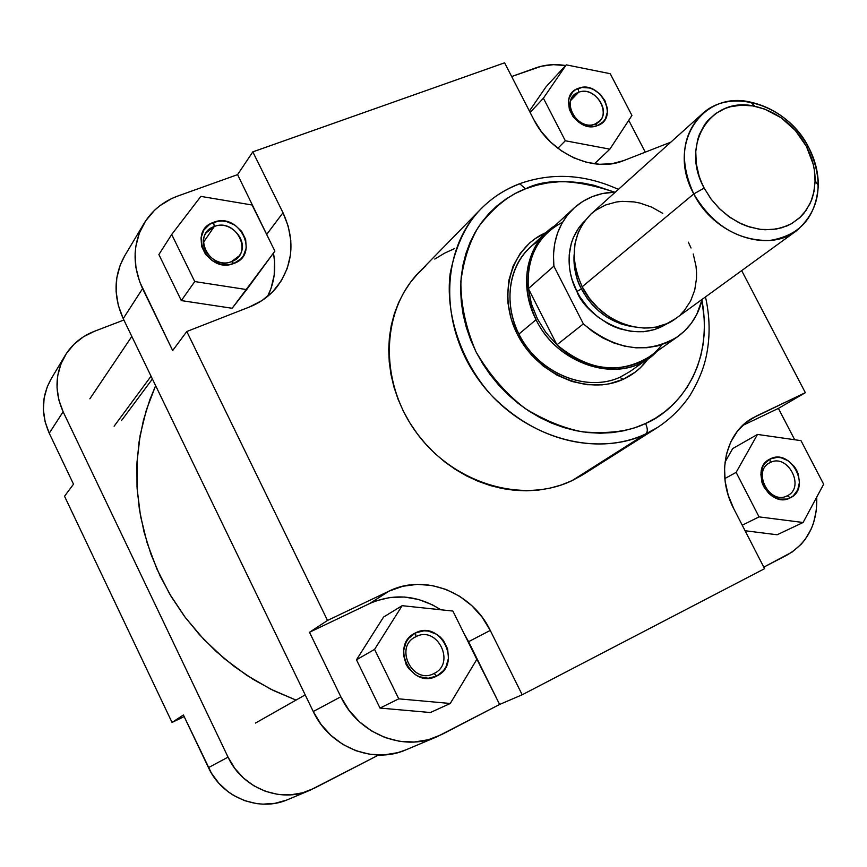 <?xml version="1.0" encoding="UTF-8"?>
<svg xmlns="http://www.w3.org/2000/svg" width="867" height="867" viewBox="0 0 867 867"><rect width="100%" height="100%" fill="white"/><g stroke="black" fill="none" stroke-linecap="round" stroke-linejoin="round"><path stroke-width="1.3" d="M310.007 790.249L287.92 799.547C259.266 812.357 222.071 797.662 208.459 767.62L228.043 757.14L63.118 411.76L228.043 757.14C242.164 788.179 280.54 803.427 310.007 790.249L378.565 755.038L314.298 788.233L302.702 792.785L290.369 794.876L277.798 794.389L265.475 791.333L253.901 785.827L243.529 778.078L234.794 768.379L228.043 757.14L208.459 767.62L183.403 714.993L211.461 773.223L218.993 783.4L228.281 791.874L233.472 795.364L244.689 800.674L256.643 803.611L262.744 804.153L274.893 803.351L286.576 800.1M51.24 378.727L47.219 386.92L44.109 398.191L43.404 409.983L45.138 421.817L49.256 433.24L73.511 484.176L49.256 433.24L63.118 411.76L58.848 399.98L57.038 387.777L57.742 375.639L60.918 364.042L66.423 353.443L74.042 344.242L83.438 336.786L94.265 331.357L123.883 320.021L94.265 331.357C81.682 336.277 71.939 344.394 65.014 355.687C55.044 373.449 54.404 392.133 63.118 411.76L49.256 433.24C40.847 414.231 41.497 396.078 51.207 378.792L64.906 355.871M64.537 496.26L172.034 722.439L184.162 716.586L172.034 722.439L64.537 496.26L73.511 484.176L64.537 496.26M183.403 714.993L172.034 722.439L183.403 714.993M155.637 385.663L146.382 409.863L140.129 435.375L137.019 461.84L137.138 488.858L140.508 516.017L147.13 542.883L156.916 569.034L169.715 594.058L185.354 617.553L203.582 639.131L224.109 658.454L246.607 675.209L270.699 689.167L295.994 700.102L273.571 690.587L253.218 679.414L233.895 666.235L215.85 651.193L199.258 634.449L184.324 616.166L171.211 596.572L160.059 575.883L150.988 554.316L144.085 532.132L139.414 509.568L137.019 486.875L136.899 464.3L139.034 442.094L143.38 420.462L149.861 399.654L155.637 385.663M434.042 673.486C456.183 663.385 437.282 625.096 415.943 636.671L415.542 632.899C440.534 619.374 462.675 664.187 436.762 676.032L434.031 673.486C413.136 685.136 393.791 647.833 415.098 637.115L415.943 636.671C437.282 625.096 456.183 663.385 434.042 673.486L436.762 676.032L428.32 678.232L419.53 676.791L415.423 674.754L408.585 668.435L406.124 664.393L403.588 655.344L403.61 650.683L406.222 641.992L408.704 638.296L415.542 632.899L423.963 630.808L428.374 631.1L436.751 634.33L440.393 637.137L443.503 640.594L447.632 648.971L448.499 658.183L445.985 666.853L443.546 670.57L436.762 676.032C411.619 690.024 389.283 644.398 415.542 632.899L415.943 636.671C393.553 646.511 412.594 685.385 434.042 673.486L434.009 673.496M231.522 261.606C254.226 253.966 236.203 217.454 214.268 226.525L213.629 222.331C239.314 211.743 260.425 254.465 233.852 263.438L231.522 261.606C215.168 268.792 195.66 246.596 206.194 232.779L214.268 226.525C230.98 219.405 250.292 242.305 239.086 255.928L231.522 261.606L233.852 263.438L229.668 264.554L220.771 264.272L212.296 260.707L205.566 254.41L201.61 246.347L201.036 237.764L203.929 229.983L209.825 224.195L217.812 221.258L222.212 221.02L226.666 221.616L235.044 225.182L241.709 231.424L245.643 239.4L246.261 247.919L243.454 255.689L240.874 258.919L233.852 263.438C208.004 274.427 186.73 230.969 213.629 222.331L214.268 226.525L203.366 242.5L214.268 226.525C191.325 233.917 209.467 270.97 231.522 261.606M594.979 124.046C613.912 117.749 596.756 84.706 578.56 92.314L578.397 88.336C599.704 79.45 619.786 118.118 597.634 125.509L594.979 124.046C580.034 130.689 561.957 106.359 573.726 95.457L578.56 92.314C593.722 85.779 611.603 110.456 599.465 121.174L594.979 124.046L597.634 125.509L594.133 126.409L586.558 125.943L579.178 122.572L573.152 116.796L569.381 109.502L568.47 101.829L569.142 98.22L572.599 92.14L575.254 89.908L581.898 87.469L589.441 87.99L593.191 89.344L599.964 93.983L604.917 100.583L607.312 108.147L607.409 111.941L605.415 118.812L603.378 121.64L597.634 125.509C576.219 134.721 555.975 95.435 578.397 88.336L578.56 92.314L570.779 100.42L578.56 92.314C559.432 98.394 576.707 131.882 594.979 124.046M787.29 495.751C805.681 487.449 787.767 452.942 770.145 462.599L770.189 458.957C790.823 447.675 811.805 488.067 790.292 497.81L787.29 495.751C769.885 505.537 751.711 471.42 769.701 462.826L770.145 462.599C787.767 452.942 805.681 487.449 787.29 495.751L790.292 497.81L786.889 499.056L779.433 499.132L772.074 496.043L768.801 493.431L763.675 486.593L762.028 482.626L760.879 474.368L762.689 466.749L764.629 463.542L770.189 458.957L777.266 457.342L781.026 457.733L788.32 460.832L794.367 466.587L796.632 470.207L798.279 474.13L799.461 482.323L797.716 489.942L793.305 495.816L790.292 497.81C769.56 509.449 748.394 468.397 770.189 458.957L770.145 462.599C751.548 470.673 769.603 505.667 787.29 495.751M648.949 358.114C615.906 383.344 557.264 364.021 536.066 319.695L518.889 334.098L536.066 319.695C559.15 368.486 626.245 385.219 656.904 351.384L648.949 358.114L629.919 371.564L619.905 377.275L623.005 379.399C587.999 395.645 538.114 375.053 517.707 335.041C496.791 295.246 510.793 247.29 546.156 232.54L535.21 238.62L529.661 242.966L520.189 253.457L513.156 266.039L508.875 280.225L507.542 295.474L508.008 303.309L511.194 319.002L517.296 334.218L526.052 348.328L531.33 354.787L543.392 366.188L557.069 375.194L571.808 381.437L586.992 384.71L602.023 384.872L609.295 383.799L623.005 379.399L635.153 372.181L640.507 367.608L648.256 358.613C641.721 367.76 633.3 374.696 623.005 379.399L619.905 377.275C589.69 391.115 547.467 377.015 525.402 345.001C503.088 313.15 505.363 269.908 529.672 247.778L546.784 231.955L555.021 225.583C526.854 242.847 517.87 285.037 536.066 319.695C520.666 284.842 524.242 255.592 546.784 231.955M645.547 423.497C630.146 431.159 609.273 433.966 582.927 431.918C564.352 428.428 545.083 420.625 525.12 408.509C505.645 393.412 489.27 374.511 475.994 351.796C465.785 327.845 460.735 304.317 460.876 281.19C463.747 259.71 469.697 241.481 478.714 226.515C493.854 207.137 509.471 194.576 525.565 188.811L519.658 183.717L518.704 184.075L519.658 183.717L525.565 188.811L536.305 185.3L547.456 182.959L558.912 181.777L570.551 181.777L582.288 182.948L593.993 185.267L614.378 192.106C575.926 179.285 546.318 178.19 525.565 188.811L515.323 193.46L505.71 199.204L496.802 206.01L488.695 213.813L481.488 222.548L475.246 232.139L470.033 242.489L465.926 253.522L462.967 265.107L461.19 277.137L460.626 289.502L461.298 302.074L463.184 314.721L466.283 327.303L470.564 339.712L475.994 351.796L482.518 363.436L490.061 374.511L498.547 384.905L507.889 394.507L517.989 403.22L528.74 410.947L540.022 417.612L551.726 423.161L563.723 427.518L575.894 430.671L588.108 432.568L600.235 433.218L612.156 432.622L623.763 430.78L634.926 427.724L645.547 423.497C647.779 428.471 647.866 431.929 645.817 433.868C647.866 431.929 647.779 428.471 645.547 423.497L655.528 418.154L664.772 411.76L673.204 404.369L680.736 396.078L687.314 386.964L692.885 377.112L697.404 366.643L700.829 355.643L703.137 344.21L704.329 332.462L704.394 320.519L701.977 300.285C714.549 370.502 673.431 412.183 645.547 423.497M618.388 189.385C584.965 174.191 552.03 172.316 519.593 183.728C504.865 189.342 491.936 197.784 480.817 209.055C466.056 223.968 455.836 245.491 450.157 273.614C445.259 312.456 460.16 360.564 491.188 395.124C550.166 455.012 617.402 448.846 645.817 433.868C593.722 458.773 519.55 436.101 479.343 380.732C438.735 325.645 440.479 249.609 480.817 209.055C491.556 198.153 504.063 189.927 518.325 184.378L520.102 183.717M480.817 209.055L419.281 272.054C381.079 310.505 378.825 381.523 416.344 432.525C453.484 483.775 522.779 504.323 572.036 480.643L645.817 433.868L572.036 480.643L583.231 474.498L657.641 427.398L645.817 433.868L657.641 427.398C670.354 418.945 681.029 408.465 689.677 395.959C701.511 376.376 704.99 362.796 706.67 354.267C710.268 335.486 709.867 316.379 705.478 296.926M742.607 425.491L778.403 408.4L794.681 439.742L778.403 408.4L742.607 425.491M816.736 497.116L816.324 510.533L813.517 523.061L811.252 528.913L805.075 539.545L801.216 544.216L792.156 552.019L763.784 567.148L787.019 555.075C807.6 543.078 817.505 523.766 816.736 497.116M732.713 448.575L724.985 462.187L732.713 448.575L757.498 434.432L736.137 472.385L759.048 516.873L803.08 522.508L823.65 484.241L800.989 440.642L757.498 434.432L732.713 448.575M745.078 530.745L777.146 534.766L745.078 530.745M511.671 76.534L541.485 66.206L553.417 64.667L565.62 65.534C555.097 63.822 545.17 64.602 535.839 67.886L511.671 76.534M628.748 120.329L645.276 152.148L628.748 120.329M546.112 86.689L529.401 111.03L546.112 86.689L566.249 64.852L543.392 98.209L565.317 140.768L609.869 149.157L631.935 115.463L610.238 73.706L566.249 64.852L546.112 86.689M237.58 174.635L270.331 241.893L237.58 174.635L177.811 196.029L237.58 174.635L252.806 151.877L504.616 62.814L533.801 119.603L541.268 131.524L550.686 142.134L561.686 151.021L573.824 157.837L586.612 162.313L599.531 164.286L612.069 163.69L623.741 160.579L670.841 142.155L623.741 160.579C593.971 173.194 550.523 153.719 533.801 119.603L504.616 62.814L252.806 151.877L237.58 174.635M273.441 253.088L274.546 261.281L274.2 275.088L271.057 288.343L267.535 296.46C274.351 282.989 276.324 268.542 273.441 253.088M172.663 350.55L139.663 281.786L135.935 267.665L135.122 253.413L135.816 246.423L139.37 233.028L145.667 220.868L154.424 210.399L159.615 205.923L171.363 198.706L177.811 196.029C163.234 201.372 151.985 210.508 144.052 223.426C132.64 243.79 132.142 265.519 142.589 288.613L172.663 350.55L186.795 331.508L249.447 307.005L262.094 300.47L272.867 291.572L281.374 280.691L287.313 268.239L290.499 254.692L290.813 240.582L288.277 226.417L283 212.718L252.806 151.877L283 212.718L266.971 234.057L283 212.718C295.409 239.996 293.274 264.879 276.616 287.367C269.442 296.113 260.382 302.659 249.447 307.005L186.795 331.508L327.52 620.447L186.795 331.508L172.663 350.55M158.878 254.562L181.322 300.589L232.161 308.273L181.322 300.589L158.878 254.562L171.699 234.469L194.739 281.569L246.705 289.589L274.893 251.116L252.08 205.002L200.873 196.386L171.699 234.469L158.878 254.562M309.497 632.281L369.732 603.519L376.332 600.777L390.204 597.45L404.531 597.027L418.772 599.531L432.405 604.83L440.837 609.772C417.656 595.087 393.954 593.006 369.732 603.519L309.497 632.281L340.818 696.765L309.497 632.281L327.52 620.447L309.497 632.281M124.913 255.451L120.264 264.934L116.796 277.906L116.113 291.54L118.28 305.292L123.212 318.633L313.247 711.525L340.818 696.765C357.876 733.59 402.971 752.025 436.925 736.777L499.63 704.448L522.183 694.781L499.63 704.448L468.581 641.678L490.256 630.417L482.128 617.174L471.843 605.686L459.748 596.344L446.288 589.527L431.961 585.474L417.287 584.369L402.808 586.265L389.066 591.11C424.635 573.325 472.147 592.194 490.256 630.417L522.183 694.781L764.575 568.676L733.807 508.81C715.969 475.376 724.964 433.327 752.188 418.252L805.345 392.697L741.675 270.623L805.345 392.697L756.132 416.16L745.945 422.554L737.394 431.246L730.794 441.91L726.448 454.145L724.53 467.497L725.148 481.423L728.269 495.382L733.807 508.81L764.575 568.676L522.183 694.781L490.256 630.417L468.581 641.678L464.181 633.842L499.63 704.448L441.877 734.457L428.482 739.703L414.188 742.022L399.546 741.318L385.132 737.579L371.531 730.946L359.296 721.669L348.913 710.116L340.818 696.765L313.247 711.525L321.007 724.368L330.988 735.454L342.779 744.363L355.882 750.714L369.797 754.279L383.94 754.929L397.769 752.664L406.233 749.717M356.478 659.798L380.006 708.068L430.4 712.522L380.006 708.068L356.478 659.798L383.582 617.033L356.478 659.798L374.577 649.394L398.755 698.835L450.255 703.484L476.817 659.408L452.899 611.051L402.158 605.686L374.577 649.394L356.478 659.798M389.066 591.11L327.52 620.447L389.066 591.11L369.732 603.519L389.066 591.11M425.795 265.941L417.612 273.809L410.308 282.577L403.957 292.201L398.636 302.561L394.409 313.572L391.32 325.136L389.413 337.133L388.719 349.434L389.24 361.929L390.984 374.49L393.943 386.975L398.094 399.253L403.383 411.218L409.766 422.728L417.179 433.652L425.545 443.893L434.768 453.333L444.76 461.883L455.413 469.448L466.619 475.95L478.259 481.337L490.202 485.542L502.318 488.544L514.499 490.299L526.616 490.809L538.548 490.083L550.166 488.121L561.361 484.956L572.036 480.643L582.071 475.214M454.731 248.493L444.457 253.24L434.779 259.07M436.87 736.809L405.94 749.836C373.048 764.586 329.579 746.942 313.247 711.525L123.212 318.633L142.589 288.613L123.212 318.633C113.198 296.373 113.729 275.381 124.805 255.635L144.009 223.502M805.345 392.697L778.403 408.4L805.345 392.697M756.132 416.16L748.449 420.668L756.132 416.16M383.582 617.033L402.158 605.686L374.577 649.394L398.755 698.835L380.006 708.068L398.755 698.835L450.255 703.484L430.4 712.522L450.255 703.484L476.817 659.408L452.899 611.051L402.158 605.686L383.582 617.033M252.08 205.002L200.873 196.386L171.699 234.469L194.739 281.569L181.322 300.589L194.739 281.569L246.705 289.589L232.161 308.273L274.893 251.116L252.08 205.002M610.238 73.706L566.249 64.852L543.392 98.209L530.138 112.472L543.392 98.209L565.317 140.768L557.86 148.268L565.317 140.768L609.869 149.157L594.437 163.82L609.869 149.157L631.935 115.463L610.238 73.706M800.989 440.642L757.498 434.432L736.137 472.385L724.812 478.584L736.137 472.385L759.048 516.873L742.239 525.218L759.048 516.873L803.08 522.508L777.146 534.766L803.08 522.508L823.65 484.241L800.989 440.642M538.981 240.744C508.994 258.648 500.552 303.743 521.674 339.203C542.428 374.847 587.793 392.079 619.905 377.275M114.119 426.206L151.053 376.191L114.119 426.206M576.913 291.464L581.432 288.949L587.067 298.194L592.237 304.62L598.739 310.993L606.672 316.932L621.162 323.987L632.184 326.631C610.075 322.687 593.158 310.126 581.432 288.949L576.913 291.464L580.131 297.153L587.989 307.655L597.471 316.661L608.201 323.803L613.901 326.577L619.742 328.799L631.62 331.476L643.39 331.725L654.563 329.568L667.417 323.402C629.009 348.231 583.133 311.611 576.913 291.464C568.524 276.551 561.924 243.93 584.586 221.107L578.571 228.108L573.185 237.97L571.288 243.399L569.196 254.996L569.446 267.199L570.464 273.376L572.057 279.521L576.913 291.464M693.784 193.926L704.167 188.085C679.652 144.29 711.233 95.543 754.843 106.294C777.081 111.54 794.27 124.913 806.418 146.436L808.543 147.13C794.963 123.049 775.716 108.072 750.811 102.187C701.967 90.081 666.289 144.691 693.784 193.926C679.045 161.587 681.787 134.97 702.032 114.076C730.632 86.592 787.572 104.907 808.543 147.13C824.506 181.821 820.496 209.695 796.524 230.763C767.577 253.587 713.931 234.892 693.784 193.926L582.169 286.782L693.784 193.926C712.457 225.214 737.676 240.744 769.441 240.517C799.742 235.726 816.031 217.4 818.296 185.516C818.35 172.457 815.099 159.658 808.543 147.13L806.418 146.436L813.17 164.123L814.373 170.17L815.088 182.135L813.56 193.579L811.956 198.966L809.821 204.059L804.002 213.174L800.371 217.097L791.831 223.502L786.998 225.919L776.453 229.029L765.062 229.755L759.189 229.202L747.354 226.276L741.523 223.946L730.317 217.617L720.087 209.294L711.254 199.323L704.167 188.085L701.37 182.135L699.105 176.044L696.266 163.679L695.768 151.487L697.588 139.945L699.355 134.558L704.503 124.815L707.819 120.556L715.784 113.436L725.245 108.418L730.415 106.749L741.415 105.156L752.903 105.937L764.477 109.014L781.015 117.684L795.386 130.516L806.418 146.436C812.271 157.631 815.175 169.054 815.121 180.715L814.005 191.542L810.938 201.588L806.007 210.518L799.363 218.029L791.213 223.849L781.828 227.772L771.522 229.647L760.641 229.387L749.543 227.002L738.641 222.548L728.302 216.186L718.895 208.123L710.756 198.651L704.167 188.085L693.784 193.926M661.846 344.654C639.803 375.118 588.921 375.855 556.928 344.806L583.361 323.879L553.883 266.158L583.361 323.879L592.79 331.649L603.009 338.054L613.782 342.942L624.869 346.215L636.031 347.819L646.999 347.71L657.554 345.911L667.449 342.476L676.498 337.491L684.486 331.064L691.27 323.348L696.71 314.526L702.216 299.299C698.434 315.068 690.273 327.509 677.745 336.624C647.237 354.928 615.776 350.68 583.361 323.879L556.928 344.806L546.026 332.679L537.421 318.872L531.449 303.981L528.361 288.624C526.486 257.488 537.908 235.336 562.629 222.147M574.095 254.909C573.369 266.44 575.818 277.787 581.432 288.949C576.382 280.29 573.943 268.943 574.095 254.909M702.032 114.076L591.056 213.997C572.177 233.407 569.207 257.672 582.169 286.782C599.921 323.629 648.7 339.756 675.718 318.547L796.524 230.763M573.791 208.264C585.312 197.893 599.184 192.507 615.386 192.084L602.294 193.59L592.334 196.614L583.133 201.209L574.875 207.289L567.755 214.723L561.935 223.372L557.546 233.06L554.696 243.573L553.46 254.692L553.883 266.158L528.361 288.624L556.928 344.806L528.361 288.624L553.883 266.158C551.846 242.326 558.478 223.025 573.791 208.264L548.042 232.031C533.021 246.51 526.464 265.378 528.361 288.624L531.449 303.981L537.421 318.872L546.026 332.679L556.928 344.806C588.487 370.827 619.222 374.847 649.145 356.868L677.669 336.678M591.066 213.986L583.816 222.169L578.322 232.226L575.038 243.562L574.106 255.754L574.539 262.029L577.205 274.59L582.169 286.782L589.246 298.107L598.132 308.11L608.504 316.401L619.916 322.632L631.913 326.577L644.029 328.084L655.777 327.119L666.701 323.716L675.751 318.525M680.649 314.439L684.464 310.353L690.641 300.936L694.705 290.163L696.515 278.448L696.548 272.379L696.017 266.245L693.242 253.998M691.032 248.005L688.311 242.164M662.746 213.336L651.681 207.137L639.987 203.084L634.037 201.913L622.224 201.361L616.459 201.978L605.502 205.013L595.662 210.334L591.283 213.791M131.827 336.439L89.865 398.82M152.408 378.987L121.553 420.495M305.195 694.89L255.494 723.056M750.811 102.187L754.843 106.294M818.296 185.516L815.121 180.715"/></g></svg>
